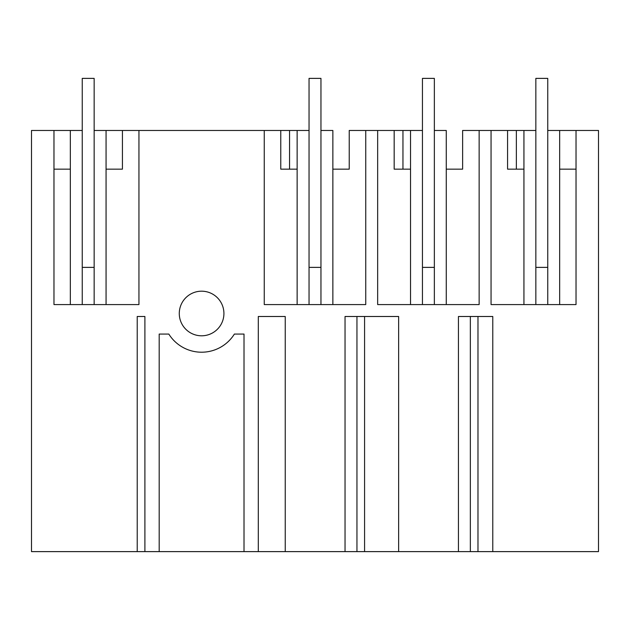 <?xml version="1.0" encoding="UTF-8"?>
<svg xmlns="http://www.w3.org/2000/svg" width="630" height="630" viewBox="0 0 630 630"><rect width="100%" height="100%" fill="white"/><g stroke="black" fill="none" stroke-linecap="round" stroke-linejoin="round"><path stroke-width="0.94" d="M332.861 169.155L349.225 169.155L349.225 130.465L365.746 130.465L365.746 304.581L264.253 304.581L264.253 130.465L138.946 130.465L138.946 304.581L53.975 304.581L53.975 130.465L31.5 130.465L31.5 551.62L137.222 551.62L137.222 316.488L144.9 316.488L144.9 551.62L598.5 551.62L598.5 130.465L576.025 130.465L576.025 304.581L491.053 304.581L491.053 130.465L535.846 130.465L535.846 304.581M144.9 551.62L137.222 551.62M345.043 551.62L345.043 316.488L398.632 316.488L398.632 551.62M458.443 551.62L458.443 316.488L492.778 316.488L492.778 551.62M446.26 169.155L462.625 169.155L462.625 130.465L491.053 130.465M479.147 130.465L479.147 304.581L377.654 304.581L377.654 130.465L422.447 130.465L422.447 304.581M365.746 130.465L377.654 130.465M244.015 551.62L244.015 334.065L234.384 334.065A38.69 38.69 180 0 1 168.816 334.065L159.185 334.065L159.185 551.62M285.232 551.62L285.232 316.488L258.3 316.488L258.3 551.62M179.479 316.488A22.326 22.326 180 0 0 223.721 316.488A22.326 22.326 180 0 0 201.6 291.186A22.326 22.326 180 0 0 179.479 316.488M53.975 130.465L70.339 130.465L70.339 304.581M82.246 304.581L82.246 130.465L70.339 130.465M138.946 130.465L122.425 130.465L122.425 169.155L106.061 169.155L122.425 169.155M264.253 130.465L309.046 130.465L309.046 304.581M122.425 130.465L94.153 130.465L94.153 304.581M53.975 169.155L70.339 169.155M106.061 130.465L106.061 304.581M320.954 304.581L320.954 130.465L332.861 130.465L332.861 304.581M356.95 551.62L356.95 316.488M364.573 551.62L364.573 316.488M297.139 169.155L280.775 169.155L280.775 130.465M297.139 130.465L297.139 304.581M434.353 304.581L434.353 130.465L446.26 130.465L446.26 304.581M470.35 551.62L470.35 316.488M477.973 551.62L477.973 316.488M410.54 169.155L394.175 169.155L394.175 130.465M410.54 130.465L410.54 304.581M547.753 304.581L547.753 130.465L559.66 130.465L559.66 304.581M576.025 130.465L559.66 130.465M523.94 169.155L507.575 169.155L507.575 130.465M523.94 130.465L523.94 304.581M559.66 169.155L576.025 169.155M82.246 130.465L82.246 78.38L94.153 78.38L94.153 130.465M82.246 267.38L94.153 267.38M309.046 130.465L309.046 78.38L320.954 78.38L320.954 130.465M309.046 267.38L320.954 267.38M422.447 130.465L422.447 78.38L434.353 78.38L434.353 130.465M422.447 267.38L434.353 267.38M535.846 130.465L535.846 78.38L547.753 78.38L547.753 130.465M535.846 267.38L547.753 267.38M289.556 169.155L289.556 130.465M402.956 169.155L402.956 130.465M516.356 169.155L516.356 130.465"/></g></svg>
